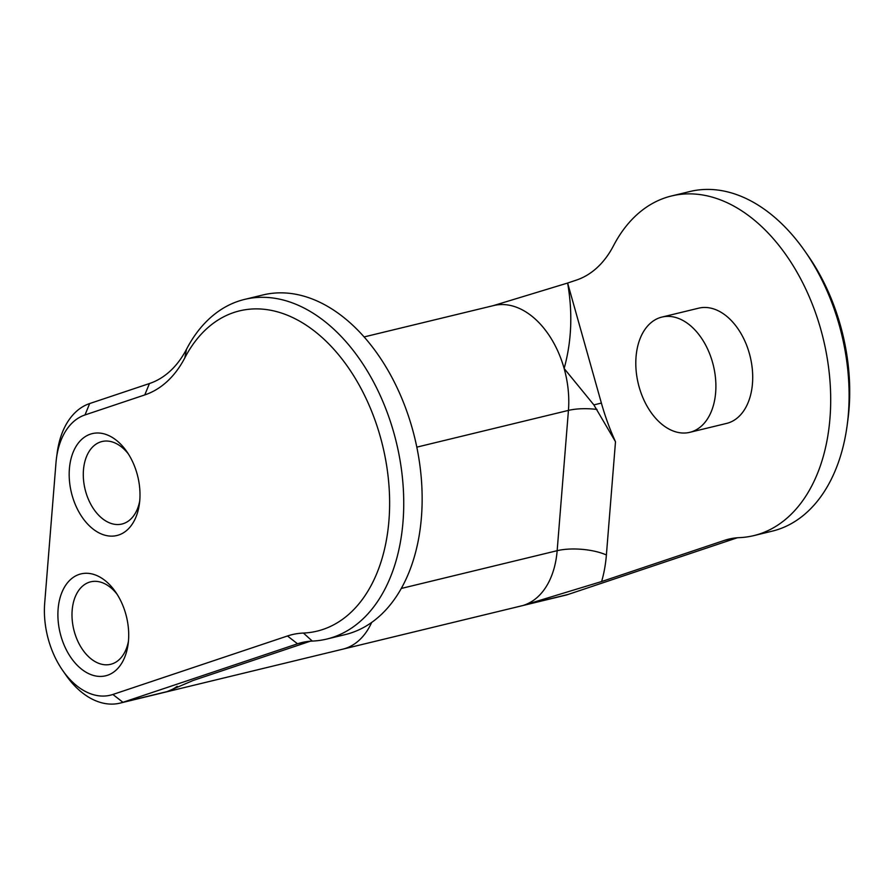 <?xml version="1.0" encoding="UTF-8"?>
<svg xmlns="http://www.w3.org/2000/svg" width="894" height="894" viewBox="0 0 894 894"><rect width="100%" height="100%" fill="white"/><g stroke="black" fill="none" stroke-linecap="round" stroke-linejoin="round"><path stroke-width="1.34" d="M371.68 622.447A82.371 53.674 76.4 0 1 342.737 649.178A82.371 53.674 -103.6 0 0 371.68 622.447M186.522 349.219A174.732 113.851 76.4 0 1 244.565 299.412A174.732 113.851 76.4 0 1 396.355 442.418A174.732 113.851 76.4 0 1 326.846 639.042A174.732 113.851 76.4 0 1 312.297 641.087A124.814 81.32 -103.6 0 0 301.904 642.54A124.814 81.32 -103.6 0 0 297.546 643.792L122.936 702.293A82.371 53.674 76.4 0 1 120.053 703.12A82.371 53.674 76.4 0 1 65.787 674.914L62.658 670.411A72.392 47.17 76.4 0 1 44.7 603.048L55.987 462.757A72.392 47.17 -103.6 0 1 56.49 458.074L57.216 452.643A82.371 53.674 76.4 0 1 89.668 403.552L149.432 383.537A124.814 81.32 -103.6 0 0 186.522 349.219L184.823 357.857A164.753 107.347 76.4 0 1 369.423 405.954A164.753 107.347 76.4 0 1 303.412 633.053A134.793 87.824 -103.6 0 0 287.477 635.98L112.879 694.47A72.392 47.17 76.4 0 1 62.658 670.411M244.565 299.412L262.959 294.953A174.732 113.851 76.4 0 1 414.76 437.959A174.732 113.851 76.4 0 1 345.24 634.595L326.846 639.042M117.103 594.286A42.431 27.647 -103.6 0 0 103.86 583.324A42.431 27.647 -103.6 0 0 90.674 581.826A42.431 27.647 -103.6 0 0 72.202 619.844A42.431 27.647 -103.6 0 0 97.468 662.812A42.431 27.647 -103.6 0 0 110.655 664.309A42.431 27.647 -103.6 0 0 128.457 641.132M128.39 453.996A42.431 27.647 -103.6 0 0 115.147 443.033A42.431 27.647 -103.6 0 0 101.961 441.535A42.431 27.647 -103.6 0 0 83.5 479.553A42.431 27.647 -103.6 0 0 108.755 522.532A42.431 27.647 -103.6 0 0 121.942 524.029A42.431 27.647 -103.6 0 0 139.743 500.852M108.543 435.467A52.422 34.151 76.4 0 1 126.78 451.571A52.422 34.151 76.4 0 1 139.419 503.747A52.422 34.151 76.4 0 1 100.642 533.662A52.422 34.151 76.4 0 1 69.397 468.769A52.422 34.151 76.4 0 1 108.543 435.467M97.256 575.747A52.422 34.151 76.4 0 1 115.494 591.85A52.422 34.151 76.4 0 1 128.133 644.026A52.422 34.151 76.4 0 1 89.355 673.953A52.422 34.151 76.4 0 1 58.11 609.06A52.422 34.151 76.4 0 1 97.256 575.747M310.397 641.199L193.059 680.513L167.111 691.598A82.371 53.674 -103.6 0 0 177.224 686.313M56.49 458.074A72.392 47.17 -103.6 0 1 85.008 414.939L144.772 394.924A134.793 87.824 -103.6 0 0 184.823 357.857M715.647 392.567A59.283 38.632 -103.6 0 0 661.884 317.091A59.283 38.632 -103.6 0 0 638.305 383.805A59.283 38.632 -103.6 0 0 689.799 432.327A59.283 38.632 -103.6 0 0 715.647 392.567M689.799 432.327L726.61 423.41A59.283 38.632 -103.6 0 0 752.457 383.66A59.283 38.632 -103.6 0 0 698.695 308.173L661.884 317.091M597.002 409.441A34.944 11.957 -175.4 0 0 568.439 410.402L557.152 550.693A82.371 53.674 76.4 0 1 524.13 605.104L601.617 581.536L724.486 540.367A124.814 81.32 76.4 0 1 728.856 539.104A124.814 81.32 76.4 0 1 739.249 537.652A174.732 113.851 -103.6 0 0 753.787 535.618A174.732 113.851 -103.6 0 0 823.307 338.994A174.732 113.851 -103.6 0 0 671.506 195.976A174.732 113.851 -103.6 0 0 613.474 245.783A124.814 81.32 76.4 0 1 576.384 280.101L567.623 283.029L601.383 403.071A179.728 117.103 -103.6 0 0 615.497 441.737L593.873 404.893L564.136 368.507A82.371 53.674 76.4 0 1 568.439 410.402L416.805 447.145M753.787 535.618L772.192 531.159A174.732 113.851 -103.6 0 0 847.166 425.265A174.732 113.851 -103.6 0 0 805.036 251.359A174.732 113.851 -103.6 0 0 689.911 191.517L671.506 195.976M493.544 305.569L567.623 283.04C572.797 312.844 571.646 341.329 564.136 368.507A82.371 53.674 76.4 0 0 493.745 305.536L364.093 336.937M120.053 703.12L565.41 595.236A82.371 53.674 -103.6 0 0 568.293 594.398L737.349 537.763M847.166 425.265L847.892 419.834A164.753 107.347 -103.6 0 0 808.165 255.852L805.036 251.359M112.879 694.47L122.936 702.293L167.111 691.598M312.297 641.087L303.412 633.053M306.363 641.657L297.546 643.792L287.477 635.98M144.772 394.924L149.432 383.537M85.008 414.939L89.668 403.552M615.497 441.737L606.389 554.973A117.315 76.448 -103.6 0 1 601.617 581.536M401.305 588.453L557.152 550.693A34.944 11.957 -175.4 0 1 606.389 554.973M601.383 403.071L593.873 404.893M724.486 540.367L733.315 538.222M524.13 605.104L568.293 594.398"/></g></svg>
